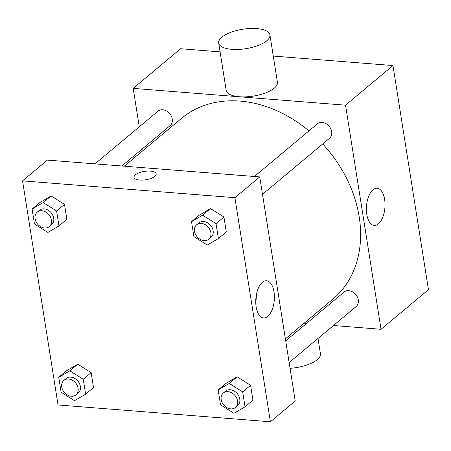 <?xml version="1.0" encoding="UTF-8"?>
<svg xmlns="http://www.w3.org/2000/svg" width="451" height="451" viewBox="0 0 451 451"><rect width="100%" height="100%" fill="white"/><g stroke="black" fill="none" stroke-linecap="round" stroke-linejoin="round"><path stroke-width="0.68" d="M139.28 126.827L133.186 88.373L180.603 48.731L220.094 51.859M273.283 56.071L392.956 65.547L428.45 289.649L381.033 329.286L333.447 325.521M143.035 150.527L142.719 148.542M308.946 130.891A117.897 92.122 -129.9 0 0 240.045 101.092A117.897 92.122 -129.9 0 0 181.494 118.376L124.296 166.194M285.387 338.864L332.731 299.284A117.897 92.122 -129.9 0 0 322.713 143.97M306.584 323.395L304.126 323.198M133.186 88.373L345.539 105.184L381.033 329.286M289.142 362.559L356.2 306.5A9.432 7.368 -129.9 0 0 357.446 297.113A9.432 7.368 -129.9 0 0 348.781 290.647A9.432 7.368 -129.9 0 0 344.096 292.028L285.703 340.849M121.838 165.996L170.123 125.632A9.432 7.368 -129.9 0 0 171.369 116.24A9.432 7.368 -129.9 0 0 162.71 109.773A9.432 7.368 -129.9 0 0 158.025 111.16L94.969 163.871M254.398 176.493L317.453 123.783A9.432 7.368 50.1 0 1 329.157 126.291A9.432 7.368 50.1 0 1 329.551 138.254L262.493 194.313M345.539 105.184L392.956 65.547M373.005 189.809A18.654 9.24 -85.5 0 1 377.177 188.259A18.654 9.24 -85.5 0 1 384.917 207.584A18.654 9.24 -85.5 0 1 374.234 225.449A18.654 9.24 -85.5 0 1 366.398 210.313A18.654 9.24 -85.5 0 1 373.005 189.809M269.929 34.902L277.438 82.307A25.938 9.843 171 0 1 265.515 92.929A25.938 9.843 171 0 1 239.402 96.751A25.938 9.843 171 0 1 226.199 90.425L218.69 43.02A25.938 9.843 171 0 1 242.773 29.242A25.938 9.843 171 0 1 269.929 34.902A25.938 9.843 171 0 1 258.006 45.523A25.938 9.843 171 0 1 231.893 49.345A25.938 9.843 171 0 1 218.69 43.02M290.049 368.292A25.938 9.843 -9 0 0 320.441 353.815L318.006 338.43M366.962 202.476A18.654 9.24 -85.5 0 1 366.381 209.805M47.389 160.099L259.737 176.916L295.23 401.018L270.397 421.781L58.044 404.964L22.55 180.868L47.389 160.099M226.075 383.322L237.147 376.827L250.581 385.267L252.943 400.195L250.581 385.267L237.147 376.827L226.075 383.322L218.171 389.929L229.243 383.435L242.677 391.874L245.04 406.802L233.973 413.296L220.539 404.863L218.171 389.929M40.004 202.454L51.07 195.959L64.504 204.393L66.866 219.321L64.504 204.393L51.07 195.959L40.004 202.454L32.1 209.061L43.166 202.567L56.601 211L58.968 225.928L47.896 232.423L34.462 223.989L32.1 209.061M22.55 180.868L234.903 197.679L270.397 421.781M66.652 370.699L77.719 364.205L91.153 372.639L93.515 387.572L91.153 372.639L77.719 364.205L66.652 370.699L58.748 377.307L69.815 370.812L83.249 379.246L85.611 394.174L74.545 400.668L61.111 392.235L58.748 377.307M199.427 215.076L210.499 208.582L223.933 217.016L226.295 231.944L223.933 217.016L210.499 208.582L199.427 215.076L191.528 221.683L202.595 215.189L216.029 223.623L218.391 238.551L207.325 245.045L193.891 236.612L191.528 221.683M234.903 197.679L259.737 176.916M262.369 282.303A18.654 9.24 -85.5 0 1 266.541 280.753A18.654 9.24 -85.5 0 1 274.281 300.078A18.654 9.24 -85.5 0 1 263.593 317.944A18.654 9.24 -85.5 0 1 255.756 302.807A18.654 9.24 -85.5 0 1 262.369 282.303M139.731 180.067A11.202 4.251 171 0 1 134.032 177.339A11.202 4.251 171 0 1 144.433 171.391A11.202 4.251 171 0 1 156.159 173.832A11.202 4.251 171 0 1 151.012 178.421A11.202 4.251 171 0 1 139.731 180.067M134.032 177.339A11.202 4.251 171 0 1 144.433 171.391A11.202 4.251 171 0 1 156.159 173.838M256.326 294.971A18.654 9.24 -85.5 0 1 255.745 302.3M208.751 239.244L211.006 237.356A9.432 7.368 -129.9 0 0 212.258 227.964A9.432 7.368 -129.9 0 0 203.593 221.497A9.432 7.368 -129.9 0 0 198.908 222.879L196.653 224.767A9.432 7.368 -129.9 0 0 197.048 236.73A9.432 7.368 -129.9 0 0 208.751 239.244A9.432 7.368 -129.9 0 0 209.997 229.852A9.432 7.368 -129.9 0 0 201.338 223.386A9.432 7.368 -129.9 0 0 196.653 224.767M202.595 215.189L210.499 208.582M216.029 223.623L223.933 217.016M218.391 238.551L226.295 231.944M235.399 407.49L237.654 405.601A9.432 7.368 -129.9 0 0 238.906 396.209A9.432 7.368 -129.9 0 0 230.241 389.749A9.432 7.368 -129.9 0 0 225.556 391.13L223.301 393.018A9.432 7.368 -129.9 0 0 223.696 404.981A9.432 7.368 -129.9 0 0 235.399 407.49A9.432 7.368 -129.9 0 0 236.645 398.098A9.432 7.368 -129.9 0 0 227.986 391.631A9.432 7.368 -129.9 0 0 223.301 393.018M229.243 383.435L237.147 376.827M242.677 391.874L250.581 385.267M245.04 406.802L252.943 400.195M49.322 226.616L51.583 224.733A9.432 7.368 -129.9 0 0 52.829 215.341A9.432 7.368 -129.9 0 0 44.17 208.875A9.432 7.368 -129.9 0 0 39.485 210.256L37.224 212.145A9.432 7.368 -129.9 0 0 37.619 224.108A9.432 7.368 -129.9 0 0 49.322 226.616A9.432 7.368 -129.9 0 0 50.574 217.23A9.432 7.368 -129.9 0 0 41.909 210.764A9.432 7.368 -129.9 0 0 37.224 212.145M43.166 202.567L51.07 195.959M56.601 211L64.504 204.393M58.968 225.928L66.866 219.321M75.971 394.867L78.232 392.979A9.432 7.368 -129.9 0 0 79.477 383.587A9.432 7.368 -129.9 0 0 70.813 377.121A9.432 7.368 -129.9 0 0 66.134 378.507L63.873 380.396A9.432 7.368 -129.9 0 0 64.267 392.359A9.432 7.368 -129.9 0 0 75.971 394.867A9.432 7.368 -129.9 0 0 77.217 385.475A9.432 7.368 -129.9 0 0 68.558 379.009A9.432 7.368 -129.9 0 0 63.873 380.396M69.815 370.812L77.719 364.205M83.249 379.246L91.153 372.639M85.611 394.174L93.515 387.572"/></g></svg>
